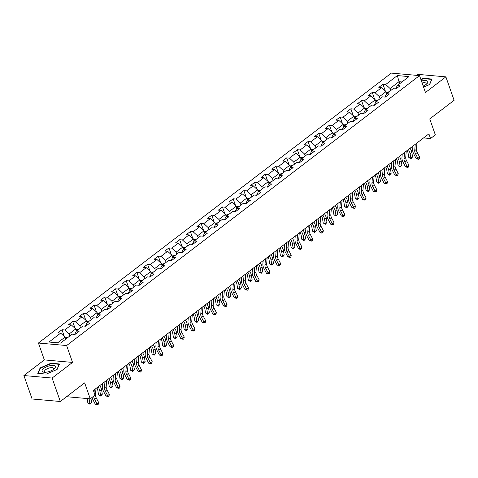 <?xml version="1.0" encoding="UTF-8"?>
<svg xmlns="http://www.w3.org/2000/svg" width="478" height="478" viewBox="0 0 478 478"><rect width="100%" height="100%" fill="white"/><g stroke="black" fill="none" stroke-linecap="round" stroke-linejoin="round"><path stroke-width="0.72" d="M23.9 375.541L32.11 398.987L60.318 401.496L52.108 378.05L72.542 362.42L66.633 345.54L38.425 343.031L44.335 359.91L23.9 375.541L52.108 378.05M66.633 345.54L419.541 75.614L391.333 73.104L38.425 343.031M419.541 75.614L425.45 92.493L445.89 76.862L417.682 74.353L416.404 75.333M445.89 76.862L454.1 100.308L429.752 118.926L435.339 134.874L430.535 138.542L428.897 133.858L93.401 390.46L95.044 395.151L90.246 398.819L84.66 382.878L60.318 401.496M397.379 75.572L385.722 84.492L382.938 84.242L378.827 87.39L381.605 87.635L375.027 92.672L372.243 92.427L368.126 95.57L370.91 95.821L364.326 100.858L361.541 100.607L357.43 103.756L360.209 104.001L353.63 109.038L350.846 108.793L346.729 111.936L349.514 112.187L342.929 117.224L340.145 116.973L336.034 120.121L338.812 120.366L332.228 125.403L329.45 125.158L325.333 128.301L328.117 128.552L321.533 133.589L318.748 133.338L314.638 136.487L317.416 136.732L310.831 141.769L308.053 141.524L303.936 144.667L306.721 144.918L300.136 149.955L297.352 149.704L293.241 152.852L296.019 153.097L289.435 158.134L286.657 157.889L282.54 161.032L285.324 161.283L278.74 166.32L275.955 166.069L271.839 169.218L274.623 169.463L268.039 174.5L265.26 174.255L261.143 177.398L263.928 177.649L257.343 182.686L254.559 182.435L250.442 185.584L253.226 185.828L246.642 190.865L243.864 190.62L239.747 193.763L242.531 194.014L235.947 199.051L233.162 198.8L229.046 201.949L231.83 202.194L225.246 207.231L222.467 206.986L218.35 210.129L221.135 210.38L214.55 215.417L211.766 215.166L207.649 218.315L210.434 218.56L203.849 223.596L201.065 223.351L196.954 226.494L199.732 226.745L193.154 231.782L190.369 231.531L186.253 234.68L189.037 234.925L182.453 239.962L179.668 239.717L175.557 242.86L178.336 243.111L171.757 248.148L168.973 247.897L164.856 251.046L167.641 251.291L161.056 256.327L158.272 256.083L154.161 259.231L156.939 259.476L150.355 264.513L147.577 264.262L143.46 267.411L146.244 267.656L139.66 272.693L136.875 272.448L132.764 275.597L135.543 275.842L128.958 280.879L126.18 280.628L122.063 283.777L124.848 284.022L118.263 289.059L115.479 288.814L111.368 291.962L114.146 292.207L107.562 297.244L104.784 296.993L100.667 300.142L103.451 300.393L96.867 305.424L94.082 305.179L89.972 308.328L92.75 308.573L86.165 313.61L83.387 313.359L79.27 316.508L82.055 316.759L75.47 321.79L72.686 321.545L68.569 324.693L71.353 324.938L64.769 329.975L61.991 329.724L57.874 332.873L60.658 333.124L48.995 342.039L60.587 343.073L72.244 334.152L75.028 334.403L79.139 331.254L76.361 331.003L82.939 325.972L85.723 326.217L89.84 323.068L87.056 322.823L93.64 317.786L96.425 318.037L100.535 314.888L97.757 314.638L104.335 309.607L107.12 309.852L111.237 306.703L108.452 306.458L115.037 301.421L117.821 301.672L121.932 298.523L119.153 298.272L125.738 293.241L128.516 293.486L132.633 290.337L129.849 290.092L136.433 285.055L139.218 285.3L143.328 282.157L140.55 281.906L147.134 276.876L149.913 277.121L154.03 273.972L151.245 273.727L157.83 268.69L160.614 268.935L164.725 265.792L161.946 265.541L168.531 260.51L171.309 260.755L175.426 257.606L172.642 257.361L179.226 252.324L182.01 252.569L186.127 249.426L183.343 249.175L189.927 244.139L192.706 244.389L196.822 241.241L194.038 240.996L200.623 235.959L203.407 236.204L207.524 233.061L204.739 232.81L211.324 227.773L214.102 228.024L218.219 224.875L215.435 224.63L222.019 219.593L224.803 219.838L228.92 216.695L226.136 216.444L232.72 211.407L235.499 211.658L239.615 208.51L236.831 208.265L243.416 203.228L246.2 203.473L250.317 200.33L247.532 200.079L254.117 195.042L256.901 195.293L261.012 192.144L258.234 191.899L264.812 186.862L267.596 187.107L271.713 183.964L268.929 183.713L275.513 178.676L278.298 178.927L282.408 175.779L279.63 175.534L286.208 170.497L288.993 170.742L293.11 167.599L290.325 167.348L296.91 162.311L299.694 162.562L303.805 159.413L301.026 159.168L307.611 154.131L310.389 154.376L314.506 151.233L311.722 150.982L318.306 145.945L321.091 146.196L325.201 143.047L322.423 142.803L329.007 137.766L331.786 138.011L335.903 134.868L333.118 134.617L339.703 129.58L342.487 129.831L346.598 126.682L343.819 126.437L350.404 121.4L353.182 121.645L357.299 118.502L354.515 118.251L361.099 113.214L363.883 113.465L367.994 110.316L365.216 110.071L371.8 105.035L374.579 105.279L378.695 102.137L375.911 101.886L382.496 96.849L385.28 97.1L389.397 93.951L386.612 93.706L393.197 88.669L395.975 88.914L400.092 85.771L397.308 85.52L408.971 76.605L397.379 75.572L398.999 81.696L390.084 88.514L390.783 90.509M69.836 335.998L69.131 333.997L75.715 328.96L76.414 330.961M74.682 334.367L76.361 331.003M64.769 329.975L69.131 333.997M71.353 324.938L75.715 328.96M80.531 327.812L79.832 325.817L86.416 320.78L87.116 322.775M85.377 326.187L87.056 322.823M75.47 321.79L79.832 325.817M82.055 316.759L86.416 320.78M91.232 319.633L90.533 317.631L97.112 312.594L97.817 314.596M96.078 318.001L97.757 314.638M86.165 313.61L90.533 317.631M92.75 308.573L97.112 312.594M101.928 311.447L101.228 309.451L107.813 304.414L108.512 306.41M106.773 309.822L108.452 306.458M96.867 305.424L101.228 309.451M103.451 300.393L107.813 304.414M112.629 303.267L111.93 301.265L118.508 296.229L119.213 298.23M117.474 301.636L119.153 298.272M107.562 297.244L111.93 301.265M114.146 292.207L118.508 296.229M123.324 295.081L122.625 293.086L129.209 288.049L129.908 290.044M128.17 293.456L129.849 290.092M118.263 289.059L122.625 293.086M124.848 284.022L129.209 288.049M134.025 286.896L133.326 284.9L139.911 279.863L140.61 281.865M138.871 285.27L140.55 281.906M128.958 280.879L133.326 284.9M135.543 275.842L139.911 279.863M144.72 278.716L144.021 276.714L150.606 271.683L151.305 273.679M149.566 277.091L151.245 273.727M139.66 272.693L144.021 276.714M146.244 267.656L150.606 271.683M155.422 270.53L154.723 268.534L161.307 263.498L162.006 265.499M160.267 268.905L161.946 265.541M150.355 264.513L154.723 268.534M156.939 259.476L161.307 263.498M166.117 262.35L165.418 260.349L172.002 255.318L172.701 257.313M170.969 260.725L172.642 257.361M161.056 256.327L165.418 260.349M167.641 251.291L172.002 255.318M176.818 254.165L176.119 252.169L182.704 247.132L183.403 249.134M181.664 252.539L183.343 249.175M171.757 248.148L176.119 252.169M178.336 243.111L182.704 247.132M187.513 245.985L186.814 243.983L193.399 238.952L194.098 240.948M192.365 244.36L194.038 240.996M182.453 239.962L186.814 243.983M189.037 234.925L193.399 238.952M198.215 237.799L197.516 235.803L204.1 230.766L204.799 232.768M203.06 236.174L204.739 232.81M193.154 231.782L197.516 235.803M199.732 226.745L204.1 230.766M208.91 229.619L208.211 227.618L214.795 222.587L215.494 224.582M213.762 227.994L215.435 224.63M203.849 223.596L208.211 227.618M210.434 218.56L214.795 222.587M219.611 221.434L218.912 219.438L225.496 214.401L226.196 216.403M224.457 219.808L226.136 216.444M214.55 215.417L218.912 219.438M221.135 210.38L225.496 214.401M230.312 213.254L229.607 211.252L236.192 206.221L236.891 208.217M235.158 211.629L236.831 208.265M225.246 207.231L229.607 211.252M231.83 202.194L236.192 206.221M241.008 205.068L240.309 203.072L246.893 198.035L247.592 200.037M245.853 203.443L247.532 200.079M235.947 199.051L240.309 203.072M242.531 194.014L246.893 198.035M251.709 196.888L251.004 194.887L257.588 189.856L258.287 191.851M256.555 195.263L258.234 191.899M246.642 190.865L251.004 194.887M253.226 185.828L257.588 189.856M262.404 188.702L261.705 186.707L268.289 181.67L268.989 183.672M267.25 187.077L268.929 183.713M257.343 182.686L261.705 186.707M263.928 177.649L268.289 181.67M273.105 180.523L272.406 178.521L278.985 173.49L279.69 175.486M277.951 178.897L279.63 175.534M268.039 174.5L272.406 178.521M274.623 169.463L278.985 173.49M283.801 172.337L283.101 170.341L289.686 165.304L290.385 167.306M288.646 170.712L290.325 167.348M278.74 166.32L283.101 170.341M285.324 161.283L289.686 165.304M294.502 164.157L293.803 162.156L300.381 157.125L301.086 159.12M299.348 162.532L301.026 159.168M289.435 158.134L293.803 162.156M296.019 153.097L300.381 157.125M305.197 155.971L304.498 153.976L311.082 148.939L311.781 150.94M310.043 154.346L311.722 150.982M300.136 149.955L304.498 153.976M306.721 144.918L311.082 148.939M315.898 147.792L315.199 145.79L321.778 140.759L322.483 142.755M320.744 146.166L322.423 142.803M310.831 141.769L315.199 145.79M317.416 136.732L321.778 140.759M326.594 139.606L325.894 137.61L332.479 132.573L333.178 134.575M331.439 137.981L333.118 134.617M321.533 133.589L325.894 137.61M328.117 128.552L332.479 132.573M337.295 131.426L336.596 129.424L343.18 124.394L343.879 126.389M342.14 129.801L343.819 126.437M332.228 125.403L336.596 129.424M338.812 120.366L343.18 124.394M347.99 123.24L347.291 121.245L353.875 116.208L354.574 118.209M352.836 121.615L354.515 118.251M342.929 117.224L347.291 121.245M349.514 112.187L353.875 116.208M358.691 115.061L357.992 113.059L364.577 108.028L365.276 110.024M363.537 113.435L365.216 110.071M353.63 109.038L357.992 113.059M360.209 104.001L364.577 108.028M369.386 106.875L368.687 104.879L375.272 99.842L375.971 101.838M374.238 105.25L375.911 101.886M364.326 100.858L368.687 104.879M370.91 95.821L375.272 99.842M380.088 98.695L379.389 96.693L385.973 91.657L386.672 93.658M384.933 97.07L386.612 93.706M375.027 92.672L379.389 96.693M381.605 87.635L385.973 91.657M399.704 83.692L398.999 81.696L401.968 81.959M395.635 88.884L397.308 85.52M385.722 84.492L390.084 88.514M66.573 396.716L90.246 398.819M423.574 137.927L430.535 138.542M65.719 339.141L65.02 337.145L57.617 342.804M60.658 333.124L65.02 337.145M382.938 84.242L385.334 91.071M372.243 92.427L374.632 99.251M361.541 100.607L363.937 107.436M350.846 108.793L353.236 115.616M340.145 116.973L342.541 123.802M329.45 125.158L331.84 131.982M318.748 133.338L321.138 140.168M308.053 141.524L310.443 148.347M297.352 149.704L299.742 156.533M286.657 157.889L289.047 164.713M275.955 166.069L278.345 172.899M265.26 174.255L267.65 181.078M254.559 182.435L256.949 189.264M243.864 190.62L246.254 197.444M233.162 198.8L235.552 205.63M222.467 206.986L224.857 213.809M211.766 215.166L214.156 221.995M201.065 223.351L203.461 230.175M190.369 231.531L192.759 238.361M179.668 239.717L182.064 246.546M168.973 247.897L171.363 254.726M158.272 256.083L160.668 262.912M147.577 264.262L149.967 271.092M136.875 272.448L139.265 279.277M126.18 280.628L128.57 287.457M115.479 288.814L117.869 295.643M104.784 296.993L107.174 303.823M94.082 305.179L96.472 312.009M83.387 313.359L85.777 320.188M72.686 321.545L75.076 328.374M61.991 329.724L64.381 336.554M423.568 87.116L429.65 84.492L432.022 79.055L423.526 78.296L420.879 79.438M72.542 362.42L44.335 359.91M46.264 374.107L57.127 369.422L59.499 363.985L51.003 363.226L40.14 367.911L37.768 373.354L46.264 374.107M423.657 78.667L423.526 78.296M40.325 368.448L40.14 367.911M51.134 363.597L51.003 363.226M416.935 143L416.446 149.309A5.383 3.215 -127.4 0 0 417.228 152.494L419.624 157.041L417.909 158.349L418.555 159.27L416.23 158.708L413.84 154.161A8.078 4.822 52.6 0 1 412.657 149.381L412.92 146.077M415.227 144.314L414.731 150.618A5.383 3.215 -127.4 0 0 415.513 153.808L417.909 158.349L416.23 158.708M419.624 157.041L419.242 158.744L418.555 159.27M386.212 92.344L388.536 91.866A2.856 1.703 52.6 0 1 388.913 91.943M387.843 93.031L387.025 93.658M407.065 150.552A5.383 3.215 52.6 0 1 408.081 153.145L408.821 157.543L410.859 158.23L410.124 153.832A8.078 4.822 -127.4 0 0 408.349 149.566M410.96 158.798L410.859 158.23L412.574 156.915L410.96 158.798L408.821 157.543M412.574 156.915L411.839 152.518A8.078 4.822 -127.4 0 0 410.064 148.258M423.197 86.052A6.997 2.695 -19.3 0 0 426.43 84.164A6.997 2.695 -19.3 0 0 427.559 81.194A6.997 2.695 -19.3 0 0 421.441 81.033M425.671 84.726A4.792 1.846 -19.3 0 0 426.131 83.453A4.792 1.846 -19.3 0 0 425.952 83.166A4.792 1.846 -19.3 0 0 422.116 82.963M420.987 79.742L423.52 78.655L431.748 79.384L429.495 84.558M53.656 369.297A6.997 2.695 -19.3 0 0 53.906 369.094A6.997 2.695 -19.3 0 0 53.01 365.431A6.997 2.695 -19.3 0 0 43.743 368.413A6.997 2.695 -19.3 0 0 44.777 372.29A6.997 2.695 -19.3 0 0 53.656 369.297M53.148 369.655A4.792 1.846 -19.3 0 0 53.608 368.383A4.792 1.846 -19.3 0 0 50.435 367.719A4.792 1.846 -19.3 0 0 45.697 369.661A4.792 1.846 -19.3 0 0 44.568 371.549A4.792 1.846 -19.3 0 0 45.721 372.26M38.174 373.39L40.469 368.12L50.997 363.585L59.224 364.314L56.972 369.488M406.24 151.185L405.744 157.489A5.383 3.215 -127.4 0 0 406.533 160.68L408.923 165.221L407.208 166.535L407.859 167.455L405.535 166.888L403.139 162.347A8.078 4.822 52.6 0 1 401.962 157.561L402.219 154.257M404.525 152.494L404.03 158.804A5.383 3.215 -127.4 0 0 404.818 161.988L407.208 166.535L405.535 166.888M408.923 165.221L408.547 166.93L407.859 167.455M395.539 159.365L395.043 165.675A5.383 3.215 -127.4 0 0 395.832 168.859L398.228 173.406L396.513 174.715L397.158 175.635L394.834 175.073L392.444 170.526A8.078 4.822 52.6 0 1 391.261 165.746L391.524 162.442M393.824 160.68L393.334 166.983A5.383 3.215 -127.4 0 0 394.117 170.174L396.513 174.715L394.834 175.073M398.228 173.406L397.845 175.109L397.158 175.635M375.511 100.523L377.835 100.051A2.856 1.703 52.6 0 1 378.212 100.129M377.148 101.211L376.323 101.844M396.364 158.738A5.383 3.215 52.6 0 1 397.385 161.325L398.12 165.723L400.164 166.41L399.423 162.012A8.078 4.822 -127.4 0 0 397.654 157.752M400.259 166.977L400.164 166.41L401.879 165.101L400.259 166.977L398.12 165.723M401.879 165.101L401.138 160.704A8.078 4.822 -127.4 0 0 399.369 156.437M364.816 108.709L367.14 108.231A2.856 1.703 52.6 0 1 367.516 108.309M366.447 109.396L365.628 110.024M385.668 166.918A5.383 3.215 52.6 0 1 386.684 169.511L387.425 173.908L389.462 174.595L388.728 170.198A8.078 4.822 -127.4 0 0 386.953 165.932M389.564 175.163L389.462 174.595L391.177 173.281L389.564 175.163L387.425 173.908M391.177 173.281L390.442 168.883A8.078 4.822 -127.4 0 0 388.668 164.623M384.844 167.551L384.348 173.855A5.383 3.215 -127.4 0 0 385.137 177.045L387.527 181.586L385.812 182.901L386.463 183.821L384.139 183.253L381.743 178.712A8.078 4.822 52.6 0 1 380.566 173.926L380.823 170.622M383.129 168.859L382.633 175.169A5.383 3.215 -127.4 0 0 383.422 178.354L385.812 182.901L384.139 183.253M387.527 181.586L387.15 183.295L386.463 183.821M374.143 175.731L373.647 182.04A5.383 3.215 -127.4 0 0 374.435 185.225L376.831 189.772L375.116 191.081L375.762 192.001L373.438 191.439L371.048 186.892A8.078 4.822 52.6 0 1 369.864 182.112L370.127 178.808M372.428 177.045L371.932 183.349A5.383 3.215 -127.4 0 0 372.721 186.54L375.116 191.081L373.438 191.439M376.831 189.772L376.449 191.481L375.762 192.001M363.447 183.916L362.951 190.22A5.383 3.215 -127.4 0 0 363.74 193.411L366.13 197.952L364.415 199.266L365.067 200.186L362.742 199.619L360.346 195.078A8.078 4.822 52.6 0 1 359.169 190.292L359.426 186.988M361.732 185.225L361.237 191.535A5.383 3.215 -127.4 0 0 362.025 194.719L364.415 199.266L362.742 199.619M366.13 197.952L365.748 199.661L365.067 200.186M354.114 116.889L356.439 116.417A2.856 1.703 52.6 0 1 356.815 116.495M355.752 117.576L354.927 118.209M374.967 175.103A5.383 3.215 52.6 0 1 375.989 177.691L376.724 182.088L378.767 182.775L378.026 178.378A8.078 4.822 -127.4 0 0 376.258 174.117M378.863 183.343L378.767 182.775L380.482 181.467L378.863 183.343L376.724 182.088M380.482 181.467L379.741 177.069A8.078 4.822 -127.4 0 0 377.973 172.803M343.419 125.075L345.743 124.597A2.856 1.703 52.6 0 1 346.114 124.674M345.05 125.762L344.226 126.389M364.272 183.283A5.383 3.215 52.6 0 1 365.288 185.876L366.029 190.274L368.066 190.961L367.331 186.563A8.078 4.822 -127.4 0 0 365.556 182.297M368.168 191.529L368.066 190.961L369.781 189.647L368.168 191.529L366.029 190.274M369.781 189.647L369.046 185.249A8.078 4.822 -127.4 0 0 367.271 180.989M332.718 133.254L335.042 132.782A2.856 1.703 52.6 0 1 335.419 132.86M334.355 133.942L333.53 134.575M353.571 191.469A5.383 3.215 52.6 0 1 354.592 194.056L355.327 198.454L357.371 199.141L356.63 194.743A8.078 4.822 -127.4 0 0 354.861 190.483M357.466 199.708L357.371 199.141L359.086 197.832L357.466 199.708L355.327 198.454M359.086 197.832L358.345 193.435A8.078 4.822 -127.4 0 0 356.576 189.169M322.023 141.44L324.347 140.962A2.856 1.703 52.6 0 1 324.717 141.04M323.654 142.127L322.829 142.755M342.875 199.649A5.383 3.215 52.6 0 1 343.891 202.242L344.632 206.639L346.67 207.327L345.935 202.929A8.078 4.822 -127.4 0 0 344.16 198.663M346.771 207.894L346.67 207.327L348.384 206.012L346.771 207.894L344.632 206.639M348.384 206.012L347.649 201.614A8.078 4.822 -127.4 0 0 345.875 197.354M311.321 149.62L313.646 149.148A2.856 1.703 52.6 0 1 314.022 149.226M312.959 150.307L312.134 150.94M332.174 207.834A5.383 3.215 52.6 0 1 333.196 210.422L333.931 214.819L335.974 215.506L335.233 211.109A8.078 4.822 -127.4 0 0 333.465 206.849M336.07 216.074L335.974 215.506L337.689 214.198L336.07 216.074L333.931 214.819M337.689 214.198L336.948 209.8A8.078 4.822 -127.4 0 0 335.18 205.534M300.62 157.806L302.95 157.328A2.856 1.703 52.6 0 1 303.321 157.405M302.257 158.493L301.433 159.12M321.473 216.014A5.383 3.215 52.6 0 1 322.495 218.607L323.236 223.005L325.273 223.692L324.538 219.294A8.078 4.822 -127.4 0 0 322.764 215.028M325.375 224.26L325.273 223.692L326.988 222.378L325.375 224.26L323.236 223.005M326.988 222.378L326.253 217.98A8.078 4.822 -127.4 0 0 324.478 213.72M289.925 165.986L292.249 165.513A2.856 1.703 52.6 0 1 292.626 165.591M291.562 166.673L290.738 167.306M310.778 224.2A5.383 3.215 52.6 0 1 311.799 226.787L312.534 231.185L314.578 231.872L313.837 227.474A8.078 4.822 -127.4 0 0 312.068 223.214M314.673 232.439L314.578 231.872L316.287 230.563L314.673 232.439L312.534 231.185M316.287 230.563L315.552 226.166A8.078 4.822 -127.4 0 0 313.783 221.9M279.224 174.171L281.554 173.693A2.856 1.703 52.6 0 1 281.924 173.771M280.861 174.858L280.036 175.486M300.076 232.38A5.383 3.215 52.6 0 1 301.098 234.973L301.833 239.37L303.877 240.058L303.142 235.66A8.078 4.822 -127.4 0 0 301.367 231.394M303.972 240.625L303.877 240.058L305.591 238.743L303.972 240.625L301.833 239.37M305.591 238.743L304.856 234.345A8.078 4.822 -127.4 0 0 303.082 230.085M268.528 182.351L270.853 181.879A2.856 1.703 52.6 0 1 271.229 181.957M270.166 183.038L269.341 183.672M289.381 240.565A5.383 3.215 52.6 0 1 290.403 243.159L291.138 247.55L293.175 248.237L292.44 243.84A8.078 4.822 -127.4 0 0 290.672 239.58M293.277 248.805L293.175 248.237L294.89 246.929L293.277 248.805L291.138 247.55M294.89 246.929L294.155 242.531A8.078 4.822 -127.4 0 0 292.387 238.265M257.827 190.537L260.157 190.059A2.856 1.703 52.6 0 1 260.528 190.136M259.464 191.224L258.64 191.851M278.68 248.745A5.383 3.215 52.6 0 1 279.702 251.338L280.437 255.736L282.48 256.423L281.745 252.026A8.078 4.822 -127.4 0 0 279.971 247.759M282.576 256.991L282.48 256.423L284.195 255.109L282.576 256.991L280.437 255.736M284.195 255.109L283.454 250.711A8.078 4.822 -127.4 0 0 281.685 246.451M247.132 198.717L249.456 198.245A2.856 1.703 52.6 0 1 249.833 198.322M248.763 199.404L247.945 200.037M267.985 256.931A5.383 3.215 52.6 0 1 269.006 259.524L269.741 263.916L271.779 264.603L271.044 260.205A8.078 4.822 -127.4 0 0 269.275 255.945M271.88 265.176L271.779 264.603L273.494 263.294L271.88 265.176L269.741 263.916M273.494 263.294L272.759 258.897A8.078 4.822 -127.4 0 0 270.99 254.631M236.431 206.902L238.761 206.424A2.856 1.703 52.6 0 1 239.131 206.502M238.068 207.589L237.243 208.217M257.284 265.111A5.383 3.215 52.6 0 1 258.305 267.704L259.04 272.101L261.084 272.789L260.343 268.391A8.078 4.822 -127.4 0 0 258.574 264.125M261.179 273.356L261.084 272.789L262.798 271.474L261.179 273.356L259.04 272.101M262.798 271.474L262.058 267.077A8.078 4.822 -127.4 0 0 260.289 262.816M225.736 215.082L228.06 214.61A2.856 1.703 52.6 0 1 228.436 214.688M227.367 215.769L226.548 216.403M246.588 273.296A5.383 3.215 52.6 0 1 247.604 275.89L248.345 280.281L250.382 280.968L249.647 276.571A8.078 4.822 -127.4 0 0 247.879 272.311M250.484 281.542L250.382 280.968L252.097 279.66L250.484 281.542L248.345 280.281M252.097 279.66L251.362 275.262A8.078 4.822 -127.4 0 0 249.594 270.996M215.034 223.268L217.359 222.79A2.856 1.703 52.6 0 1 217.735 222.873M216.671 223.955L215.847 224.582M235.887 281.476A5.383 3.215 52.6 0 1 236.909 284.069L237.644 288.467L239.687 289.154L238.946 284.757A8.078 4.822 -127.4 0 0 237.178 280.49M239.783 289.722L239.687 289.154L241.402 287.84L239.783 289.722L237.644 288.467M241.402 287.84L240.661 283.442A8.078 4.822 -127.4 0 0 238.892 279.182M204.339 231.448L206.663 230.976A2.856 1.703 52.6 0 1 207.04 231.053M205.97 232.135L205.152 232.768M225.192 289.662A5.383 3.215 52.6 0 1 226.208 292.255L226.948 296.647L228.986 297.334L228.251 292.936A8.078 4.822 -127.4 0 0 226.482 288.676M229.087 297.908L228.986 297.334L230.701 296.025L229.087 297.908L226.948 296.647M230.701 296.025L229.966 291.628A8.078 4.822 -127.4 0 0 228.191 287.362M193.638 239.633L195.962 239.155A2.856 1.703 52.6 0 1 196.339 239.239M195.275 240.32L194.45 240.948M214.491 297.842A5.383 3.215 52.6 0 1 215.512 300.435L216.247 304.833L218.291 305.52L217.55 301.122A8.078 4.822 -127.4 0 0 215.781 296.856M218.386 306.087L218.291 305.52L220.005 304.205L218.386 306.087L216.247 304.833M220.005 304.205L219.265 299.808A8.078 4.822 -127.4 0 0 217.496 295.547M182.943 247.813L185.267 247.341A2.856 1.703 52.6 0 1 185.643 247.419M184.574 248.5L183.755 249.134M203.795 306.028A5.383 3.215 52.6 0 1 204.811 308.621L205.552 313.012L207.589 313.699L206.855 309.302A8.078 4.822 -127.4 0 0 205.08 305.042M207.691 314.273L207.589 313.699L209.304 312.391L207.691 314.273L205.552 313.012M209.304 312.391L208.569 307.993A8.078 4.822 -127.4 0 0 206.795 303.727M172.241 255.999L174.566 255.521A2.856 1.703 52.6 0 1 174.942 255.605M173.878 256.686L173.054 257.313M193.094 314.207A5.383 3.215 52.6 0 1 194.116 316.8L194.851 321.198L196.894 321.885L196.153 317.488A8.078 4.822 -127.4 0 0 194.385 313.221M196.99 322.453L196.894 321.885L198.609 320.571L196.99 322.453L194.851 321.198M198.609 320.571L197.868 316.173A8.078 4.822 -127.4 0 0 196.1 311.913M161.546 264.185L163.87 263.707A2.856 1.703 52.6 0 1 164.241 263.784M163.177 264.866L162.353 265.499M182.399 322.393A5.383 3.215 52.6 0 1 183.415 324.986L184.155 329.378L186.193 330.065L185.458 325.667A8.078 4.822 -127.4 0 0 183.683 321.407M186.295 330.639L186.193 330.065L187.908 328.756L186.295 330.639L184.155 329.378M187.908 328.756L187.173 324.359A8.078 4.822 -127.4 0 0 185.398 320.093M352.746 192.096L352.25 198.406A5.383 3.215 -127.4 0 0 353.039 201.591L355.435 206.138L353.72 207.446L354.365 208.366L352.041 207.805L349.651 203.258A8.078 4.822 52.6 0 1 348.468 198.478L348.731 195.173M351.031 193.411L350.535 199.714A5.383 3.215 -127.4 0 0 351.324 202.905L353.72 207.446L352.041 207.805M355.435 206.138L355.052 207.846L354.365 208.366M342.051 200.282L341.555 206.586A5.383 3.215 -127.4 0 0 342.344 209.776L344.734 214.317L343.019 215.632L343.67 216.552L342.995 216.695L341.346 215.984L338.95 211.443A8.078 4.822 52.6 0 1 337.773 206.657L338.03 203.353M340.336 201.591L339.84 207.9A5.383 3.215 -127.4 0 0 340.629 211.085L343.019 215.632L341.346 215.984M344.734 214.317L344.351 216.026L343.67 216.552M331.35 208.462L330.854 214.771A5.383 3.215 -127.4 0 0 331.642 217.956L334.038 222.503L332.324 223.812L332.969 224.732L330.645 224.17L328.255 219.623A8.078 4.822 52.6 0 1 327.072 214.843L327.334 211.539M329.635 209.776L329.139 216.08A5.383 3.215 -127.4 0 0 329.928 219.271L332.324 223.812L330.645 224.17M334.038 222.503L333.656 224.212L332.969 224.732M320.654 216.648L320.158 222.951A5.383 3.215 -127.4 0 0 320.947 226.142L323.337 230.683L321.622 231.997L322.274 232.917L321.598 233.061L319.949 232.35L317.553 227.809A8.078 4.822 52.6 0 1 316.376 223.023L316.633 219.719M318.94 217.956L318.444 224.266A5.383 3.215 -127.4 0 0 319.232 227.45L321.622 231.997L319.949 232.35M323.337 230.683L322.955 232.392L322.274 232.917M309.953 224.827L309.457 231.137A5.383 3.215 -127.4 0 0 310.246 234.322L312.642 238.869L310.927 240.177L311.572 241.097L309.248 240.536L306.858 235.989A8.078 4.822 52.6 0 1 305.675 231.209L305.932 227.904M308.238 226.142L307.742 232.445A5.383 3.215 -127.4 0 0 308.531 235.636L310.927 240.177L309.248 240.536M312.642 238.869L312.259 240.577L311.572 241.097M299.258 233.013L298.762 239.317A5.383 3.215 -127.4 0 0 299.545 242.507L301.941 247.048L300.226 248.363L300.877 249.283L300.202 249.426L298.553 248.715L296.157 244.174A8.078 4.822 52.6 0 1 294.974 239.388L295.237 236.084M297.543 234.322L297.047 240.631A5.383 3.215 -127.4 0 0 297.83 243.816L300.226 248.363L298.553 248.715M301.941 247.048L301.558 248.757L300.877 249.283M288.557 241.193L288.061 247.502A5.383 3.215 -127.4 0 0 288.849 250.687L291.239 255.234L289.531 256.543L290.176 257.463L287.852 256.901L285.462 252.354A8.078 4.822 52.6 0 1 284.279 247.574L284.535 244.27M286.842 242.507L286.346 248.811A5.383 3.215 -127.4 0 0 287.135 252.002L289.531 256.543L287.852 256.901M291.239 255.234L290.863 256.943L290.176 257.463M277.861 249.379L277.365 255.682A5.383 3.215 -127.4 0 0 278.148 258.873L280.544 263.414L278.829 264.728L279.475 265.649L277.156 265.081L274.76 260.54A8.078 4.822 52.6 0 1 273.577 255.76L273.84 252.45M276.147 250.687L275.651 256.997A5.383 3.215 -127.4 0 0 276.433 260.181L278.829 264.728L277.156 265.081M280.544 263.414L280.162 265.123L279.475 265.649M267.16 257.558L266.664 263.868A5.383 3.215 -127.4 0 0 267.453 267.053L269.843 271.6L268.128 272.908L268.779 273.828L266.455 273.267L264.059 268.72A8.078 4.822 52.6 0 1 262.882 263.94L263.139 260.635M265.445 258.873L264.949 265.176A5.383 3.215 -127.4 0 0 265.738 268.367L268.128 272.908L266.455 273.267M269.843 271.6L269.467 273.308L268.779 273.828M256.465 265.744L255.969 272.048A5.383 3.215 -127.4 0 0 256.752 275.238L259.148 279.779L257.433 281.094L258.078 282.014L255.754 281.446L253.364 276.905A8.078 4.822 52.6 0 1 252.181 272.125L252.444 268.815M254.75 267.053L254.254 273.362A5.383 3.215 -127.4 0 0 255.037 276.547L257.433 281.094L255.754 281.446M259.148 279.779L258.765 281.488L258.078 282.014M245.764 273.924L245.268 280.233A5.383 3.215 -127.4 0 0 246.056 283.418L248.446 287.965L246.732 289.274L247.383 290.194L245.059 289.632L242.663 285.085A8.078 4.822 52.6 0 1 241.486 280.305L241.743 277.001M244.049 275.238L243.553 281.542A5.383 3.215 -127.4 0 0 244.342 284.733L246.732 289.274L245.059 289.632M248.446 287.965L248.07 289.674L247.383 290.194M235.062 282.11L234.573 288.413A5.383 3.215 -127.4 0 0 235.355 291.604L237.751 296.145L236.036 297.459L236.682 298.38L234.357 297.812L231.967 293.271A8.078 4.822 52.6 0 1 230.784 288.491L231.047 285.181M233.354 283.418L232.858 289.728A5.383 3.215 -127.4 0 0 233.64 292.912L236.036 297.459L234.357 297.812M237.751 296.145L237.369 297.854L236.682 298.38M224.367 290.289L223.871 296.599A5.383 3.215 -127.4 0 0 224.66 299.784L227.05 304.331L225.335 305.639L225.986 306.559L223.662 305.998L221.266 301.451A8.078 4.822 52.6 0 1 220.089 296.671L220.346 293.367M222.652 291.604L222.156 297.908A5.383 3.215 -127.4 0 0 222.945 301.098L225.335 305.639L223.662 305.998M227.05 304.331L226.674 306.04L225.986 306.559M213.666 298.475L213.176 304.779A5.383 3.215 -127.4 0 0 213.959 307.969L216.355 312.51L214.64 313.825L215.285 314.745L212.961 314.177L210.571 309.636A8.078 4.822 52.6 0 1 209.388 304.856L209.651 301.546M211.951 299.784L211.461 306.093A5.383 3.215 -127.4 0 0 212.244 309.278L214.64 313.825L212.961 314.177M216.355 312.51L215.972 314.219L215.285 314.745M202.971 306.655L202.475 312.965A5.383 3.215 -127.4 0 0 203.264 316.149L205.654 320.696L203.939 322.005L204.59 322.925L202.266 322.363L199.87 317.816A8.078 4.822 52.6 0 1 198.693 313.036L198.95 309.732M201.256 307.969L200.76 314.273A5.383 3.215 -127.4 0 0 201.549 317.464L203.939 322.005L202.266 322.363M205.654 320.696L205.277 322.405L204.59 322.925M192.27 314.841L191.774 321.144A5.383 3.215 -127.4 0 0 192.562 324.335L194.958 328.876L193.243 330.19L193.889 331.111L191.564 330.543L189.174 326.002A8.078 4.822 52.6 0 1 187.991 321.222L188.254 317.912M190.555 316.149L190.065 322.459A5.383 3.215 -127.4 0 0 190.847 325.643L193.243 330.19L191.564 330.543M194.958 328.876L194.576 330.585L193.889 331.111M181.574 323.02L181.078 329.33A5.383 3.215 -127.4 0 0 181.867 332.515L184.257 337.062L182.542 338.37L183.194 339.29L180.869 338.729L178.473 334.182A8.078 4.822 52.6 0 1 177.296 329.402L177.553 326.098M179.859 324.335L179.364 330.639A5.383 3.215 -127.4 0 0 180.152 333.829L182.542 338.37L180.869 338.729M184.257 337.062L183.875 338.771L183.194 339.29M170.873 331.206L170.377 337.51A5.383 3.215 -127.4 0 0 171.166 340.7L173.562 345.241L171.847 346.556L172.492 347.476L170.168 346.909L167.778 342.368A8.078 4.822 52.6 0 1 166.595 337.588L166.858 334.277M169.158 332.515L168.662 338.824A5.383 3.215 -127.4 0 0 169.451 342.009L171.847 346.556L170.168 346.909M173.562 345.241L173.179 346.95L172.492 347.476M160.178 339.386L159.682 345.696A5.383 3.215 -127.4 0 0 160.471 348.88L162.861 353.427L161.146 354.736L161.797 355.656L159.473 355.094L157.077 350.547A8.078 4.822 52.6 0 1 155.9 345.767L156.157 342.463M158.463 340.7L157.967 347.004A5.383 3.215 -127.4 0 0 158.756 350.195L161.146 354.736L159.473 355.094M162.861 353.427L162.478 355.136L161.797 355.656M149.477 347.572L148.981 353.875A5.383 3.215 -127.4 0 0 149.769 357.066L152.165 361.607L150.451 362.921L151.096 363.842L148.772 363.274L146.382 358.733A8.078 4.822 52.6 0 1 145.198 353.953L145.461 350.643M147.762 348.88L147.266 355.19A5.383 3.215 -127.4 0 0 148.055 358.375L150.451 362.921L148.772 363.274M152.165 361.607L151.783 363.316L151.096 363.842M150.845 272.364L153.169 271.886A2.856 1.703 52.6 0 1 153.546 271.97M152.482 273.052L151.657 273.679M171.698 330.573A5.383 3.215 52.6 0 1 172.719 333.166L173.454 337.564L175.498 338.251L174.757 333.853A8.078 4.822 -127.4 0 0 172.988 329.587M175.593 338.818L175.498 338.251L177.213 336.936L175.593 338.818L173.454 337.564M177.213 336.936L176.472 332.545A8.078 4.822 -127.4 0 0 174.703 328.278M140.15 280.55L142.474 280.072A2.856 1.703 52.6 0 1 142.844 280.15M141.781 281.231L140.956 281.865M161.002 338.759A5.383 3.215 52.6 0 1 162.018 341.352L162.759 345.743L164.796 346.43L164.062 342.039A8.078 4.822 -127.4 0 0 162.287 337.773M164.898 347.004L164.796 346.43L166.511 345.122L164.898 347.004L162.759 345.743M166.511 345.122L165.776 340.724A8.078 4.822 -127.4 0 0 164.002 336.458M129.448 288.73L131.773 288.252A2.856 1.703 52.6 0 1 132.149 288.336M131.086 289.417L130.261 290.044M150.301 346.938A5.383 3.215 52.6 0 1 151.323 349.532L152.058 353.929L154.101 354.616L153.36 350.219A8.078 4.822 -127.4 0 0 151.592 345.953M154.197 355.184L154.101 354.616L155.816 353.302L154.197 355.184L152.058 353.929M155.816 353.302L155.075 348.91A8.078 4.822 -127.4 0 0 153.307 344.644M118.747 296.916L121.077 296.438A2.856 1.703 52.6 0 1 121.448 296.515M120.384 297.597L119.56 298.23M139.6 355.124A5.383 3.215 52.6 0 1 140.622 357.717L141.363 362.109L143.4 362.796L142.665 358.404A8.078 4.822 -127.4 0 0 140.891 354.138M143.502 363.37L143.4 362.796L145.115 361.488L143.502 363.37L141.363 362.109M145.115 361.488L144.38 357.09A8.078 4.822 -127.4 0 0 142.605 352.824M138.781 355.752L138.285 362.061A5.383 3.215 -127.4 0 0 139.074 365.246L141.464 369.793L139.749 371.101L140.401 372.027L138.076 371.46L135.68 366.913A8.078 4.822 52.6 0 1 134.503 362.133L134.76 358.829M137.067 357.066L136.571 363.37A5.383 3.215 -127.4 0 0 137.359 366.56L139.749 371.101L138.076 371.46M141.464 369.793L141.082 371.502L140.401 372.027M108.052 305.095L110.376 304.617A2.856 1.703 52.6 0 1 110.753 304.701M109.689 305.783L108.864 306.41M128.905 363.304A5.383 3.215 52.6 0 1 129.926 365.897L130.661 370.295L132.705 370.982L131.964 366.584A8.078 4.822 -127.4 0 0 130.195 362.318M132.8 371.549L132.705 370.982L134.414 369.667L132.8 371.549L130.661 370.295M134.414 369.667L133.679 365.276A8.078 4.822 -127.4 0 0 131.91 361.01M128.08 363.937L127.584 370.241A5.383 3.215 -127.4 0 0 128.373 373.432L130.769 377.973L129.054 379.287L129.699 380.207L127.375 379.64L124.985 375.099A8.078 4.822 52.6 0 1 123.802 370.319L124.059 367.008M126.365 365.246L125.869 371.555A5.383 3.215 -127.4 0 0 126.658 374.74L129.054 379.287L127.375 379.64M130.769 377.973L130.386 379.681L129.699 380.207M97.351 313.281L99.681 312.803A2.856 1.703 52.6 0 1 100.051 312.881M98.988 313.962L98.163 314.596M118.203 371.49A5.383 3.215 52.6 0 1 119.225 374.083L119.966 378.474L122.004 379.162L121.269 374.77A8.078 4.822 -127.4 0 0 119.494 370.504M122.099 379.735L122.004 379.162L123.718 377.853L122.099 379.735L119.966 378.474M123.718 377.853L122.983 373.455A8.078 4.822 -127.4 0 0 121.209 369.189M117.385 372.117L116.889 378.427A5.383 3.215 -127.4 0 0 117.672 381.611L120.068 386.158L118.353 387.467L119.004 388.393L116.68 387.825L114.284 383.278A8.078 4.822 52.6 0 1 113.101 378.498L113.364 375.194M115.67 373.432L115.174 379.735A5.383 3.215 -127.4 0 0 115.963 382.926L118.353 387.467L116.68 387.825M120.068 386.158L119.685 387.867L119.004 388.393M86.655 321.461L88.98 320.983A2.856 1.703 52.6 0 1 89.356 321.067M88.293 322.148L87.468 322.775M107.508 379.669A5.383 3.215 52.6 0 1 108.53 382.263L109.265 386.66L111.302 387.347L110.567 382.95A8.078 4.822 -127.4 0 0 108.799 378.684M111.404 387.915L111.302 387.347L113.017 386.033L111.404 387.915L109.265 386.66M113.017 386.033L112.282 381.641A8.078 4.822 -127.4 0 0 110.514 377.375M106.684 380.303L106.188 386.606A5.383 3.215 -127.4 0 0 106.976 389.797L109.366 394.338L107.658 395.653L108.303 396.573L105.979 396.005L103.589 391.464A8.078 4.822 52.6 0 1 102.406 386.684L102.662 383.374M104.969 381.611L104.473 387.921A5.383 3.215 -127.4 0 0 105.262 391.106L107.658 395.653L105.979 396.005M109.366 394.338L108.99 396.047L108.303 396.573M75.954 329.647L78.284 329.169A2.856 1.703 52.6 0 1 78.655 329.246M77.591 330.328L76.767 330.961M96.807 387.855A5.383 3.215 52.6 0 1 97.829 390.448L98.564 394.84L100.607 395.527L99.872 391.135A8.078 4.822 -127.4 0 0 98.098 386.869M100.703 396.101L100.607 395.527L102.322 394.219L100.703 396.101L98.564 394.84M102.322 394.219L101.587 389.821A8.078 4.822 -127.4 0 0 99.812 385.555M95.988 388.483L95.492 394.792A5.383 3.215 -127.4 0 0 96.275 397.977L98.671 402.524L96.956 403.832L97.602 404.758L95.283 404.191L92.887 399.644A8.078 4.822 52.6 0 1 92.009 397.475M93.778 396.119A5.383 3.215 -127.4 0 0 94.56 399.291L96.956 403.832L95.283 404.191M98.671 402.524L98.289 404.233L97.602 404.758M94.274 389.797L94.07 392.36M65.259 337.827L67.583 337.349A2.856 1.703 52.6 0 1 67.96 337.432M66.89 338.514L66.072 339.141M87.116 398.544A5.383 3.215 52.6 0 1 87.133 398.628L87.868 403.026L89.906 403.713L89.171 399.315A8.078 4.822 -127.4 0 0 89.045 398.712M90.007 404.28L89.906 403.713L91.621 402.398L90.007 404.28L87.868 403.026M91.621 402.398L90.934 398.294M416.446 149.309L414.731 150.618M417.228 152.494L415.513 153.808M388.483 91.878L386.559 93.341M410.124 153.832L411.839 152.518M405.744 157.489L404.03 158.804M406.533 160.68L404.818 161.988M395.043 165.675L393.334 166.983M395.832 168.859L394.117 170.174M377.781 100.057L375.863 101.527M399.423 162.012L401.138 160.704M367.086 108.243L365.162 109.707M388.728 170.198L390.442 168.883M384.348 173.855L382.633 175.169M385.137 177.045L383.422 178.354M373.647 182.04L371.932 183.349M374.435 185.225L372.721 186.54M362.951 190.22L361.237 191.535M363.74 193.411L362.025 194.719M356.385 116.423L354.467 117.893M378.026 178.378L379.741 177.069M345.69 124.609L343.766 126.073M367.331 186.563L369.046 185.249M334.988 132.788L333.07 134.258M356.63 194.743L358.345 193.435M324.287 140.974L322.369 142.438M345.935 202.929L347.649 201.614M313.592 149.154L311.674 150.624M335.233 211.109L336.948 209.8M302.891 157.34L300.973 158.804M324.538 219.294L326.253 217.98M292.195 165.519L290.277 166.989M313.837 227.474L315.552 226.166M281.494 173.705L279.576 175.169M303.142 235.66L304.856 234.345M270.799 181.885L268.881 183.355M292.44 243.84L294.155 242.531M260.098 190.071L258.18 191.535M281.745 252.026L283.454 250.711M249.402 198.251L247.479 199.72M271.044 260.205L272.759 258.897M238.701 206.436L236.783 207.9M260.343 268.391L262.058 267.077M228.006 214.616L226.082 216.086M249.647 276.571L251.362 275.262M217.305 222.802L215.387 224.272M238.946 284.757L240.661 283.442M206.61 230.982L204.686 232.451M228.251 292.936L229.966 291.628M195.908 239.167L193.99 240.637M217.55 301.122L219.265 299.808M185.213 247.347L183.289 248.817M206.855 309.302L208.569 307.993M174.512 255.533L172.594 257.003M196.153 317.488L197.868 316.173M163.817 263.713L161.893 265.182M185.458 325.667L187.173 324.359M352.25 198.406L350.535 199.714M353.039 201.591L351.324 202.905M341.555 206.586L339.84 207.9M342.344 209.776L340.629 211.085M330.854 214.771L329.139 216.08M331.642 217.956L329.928 219.271M320.158 222.951L318.444 224.266M320.947 226.142L319.232 227.45M309.457 231.137L307.742 232.445M310.246 234.322L308.531 235.636M298.762 239.317L297.047 240.631M299.545 242.507L297.83 243.816M288.061 247.502L286.346 248.811M288.849 250.687L287.135 252.002M277.365 255.682L275.651 256.997M278.148 258.873L276.433 260.181M266.664 263.868L264.949 265.176M267.453 267.053L265.738 268.367M255.969 272.048L254.254 273.362M256.752 275.238L255.037 276.547M245.268 280.233L243.553 281.542M246.056 283.418L244.342 284.733M234.573 288.413L232.858 289.728M235.355 291.604L233.64 292.912M223.871 296.599L222.156 297.908M224.66 299.784L222.945 301.098M213.176 304.779L211.461 306.093M213.959 307.969L212.244 309.278M202.475 312.965L200.76 314.273M203.264 316.149L201.549 317.464M191.774 321.144L190.065 322.459M192.562 324.335L190.847 325.643M181.078 329.33L179.364 330.639M181.867 332.515L180.152 333.829M170.377 337.51L168.662 338.824M171.166 340.7L169.451 342.009M159.682 345.696L157.967 347.004M160.471 348.88L158.756 350.195M148.981 353.875L147.266 355.19M149.769 357.066L148.055 358.375M153.115 271.898L151.197 273.368M174.757 333.853L176.472 332.545M142.42 280.078L140.496 281.548M164.062 342.039L165.776 340.724M131.719 288.264L129.801 289.734M153.36 350.219L155.075 348.91M121.018 296.444L119.1 297.914M142.665 358.404L144.38 357.09M138.285 362.061L136.571 363.37M139.074 365.246L137.359 366.56M110.322 304.629L108.404 306.099M131.964 366.584L133.679 365.276M127.584 370.241L125.869 371.555M128.373 373.432L126.658 374.74M99.621 312.809L97.703 314.279M121.269 374.77L122.983 373.455M116.889 378.427L115.174 379.735M117.672 381.611L115.963 382.926M88.926 320.995L87.008 322.465M110.567 382.95L112.282 381.641M106.188 386.606L104.473 387.921M106.976 389.797L105.262 391.106M78.225 329.175L76.307 330.645M99.872 391.135L101.587 389.821M95.492 394.792L95.038 395.133M96.275 397.977L94.56 399.291M67.529 337.36L65.611 338.83M89.171 399.315L89.864 398.789"/></g></svg>
